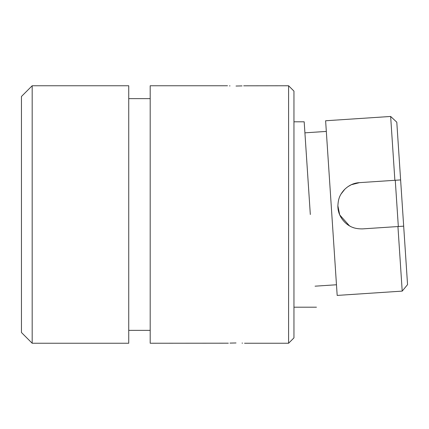 <?xml version="1.0" encoding="UTF-8"?>
<svg xmlns="http://www.w3.org/2000/svg" width="429" height="429" viewBox="0 0 429 429"><rect width="100%" height="100%" fill="white"/><g stroke="black" fill="none" stroke-linecap="round" stroke-linejoin="round"><path stroke-width="0.64" d="M288.588 85.757L293.956 91.12L293.956 337.88L288.588 343.243L288.588 85.757L243.693 85.811M236.02 342.959C247.007 343.264 247.007 343.264 236.02 342.959C225.032 343.264 225.032 343.264 236.02 342.959L229.998 343.103M228.346 343.189L150.193 343.243L150.193 85.757L227.504 85.757M236.02 86.041C247.007 85.736 247.007 85.736 236.02 86.041C225.032 85.736 225.032 85.736 236.02 86.041L242.042 85.897M229.504 85.875L229.998 85.897M32.18 343.243L21.45 332.513L21.45 96.487L32.18 85.757L32.18 343.243L128.738 343.243L128.738 85.757L32.18 85.757M242.535 343.125L242.047 343.103M399.045 226.469L398.326 226.517L395.265 180.271L400.616 179.917L407.55 284.625L402.209 291.114L337.178 295.42L325.616 120.763L390.647 116.457L396.793 122.185L400.616 179.917L394.873 180.298L390.647 116.457M339.688 214.763L337.87 205.764C337.784 212.098 340.235 217.734 345.206 222.683C350.659 227.692 355.936 228.947 362.575 228.888L403.678 226.163M353.727 227.751L352.745 227.402M350.498 226.399L349.501 225.858M349.458 225.836L339.795 215.015M369.723 228.41L362.575 228.888M341.06 194.026L344.862 189.173M347.86 186.706L351.083 184.84M351.324 184.727L359.507 182.641C353.78 182.92 348.648 185.349 344.112 189.94C339.162 195.629 338.309 199.458 337.87 205.764M336.47 284.765L315.063 286.181M326.319 131.419L304.912 132.834L304.177 121.804L293.956 121.804M310.317 214.5L304.912 132.834M402.209 291.114L397.935 226.544M394.873 180.298L359.507 182.641M150.193 98.632L128.738 98.632M288.588 343.243L244.541 343.243M150.193 330.368L128.738 330.368M316.452 307.196L293.956 307.196"/></g></svg>
